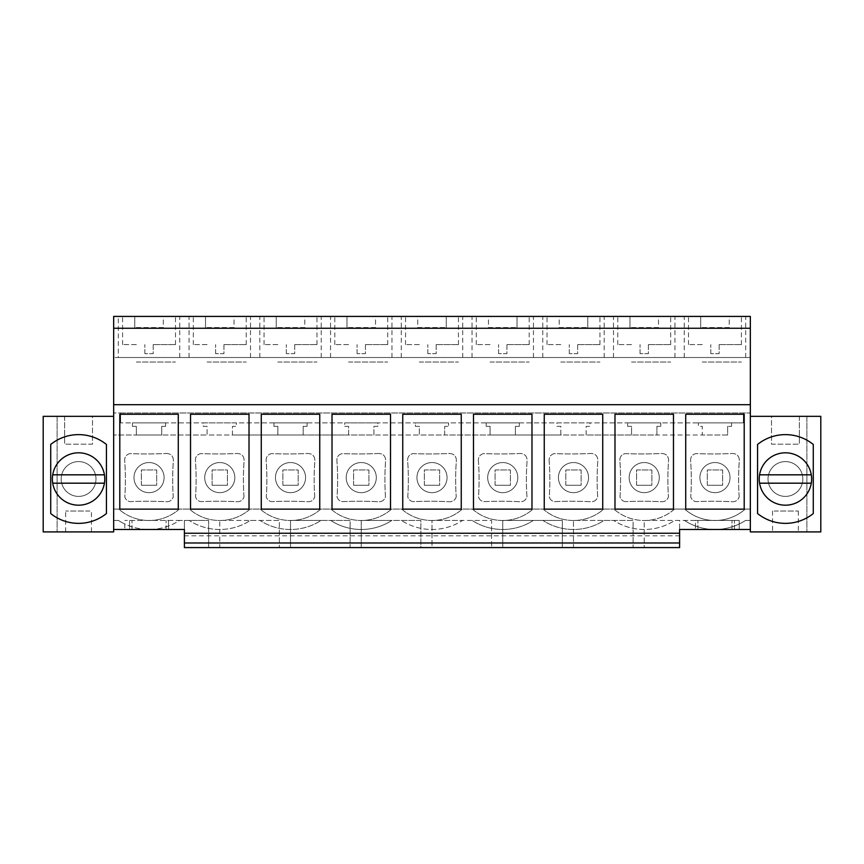 <?xml version="1.0" encoding="UTF-8"?>
<svg xmlns="http://www.w3.org/2000/svg" width="864" height="864" viewBox="0 0 864 864"><rect width="100%" height="100%" fill="white"/><g stroke="black" fill="none" stroke-linecap="round" stroke-linejoin="round"><path stroke-width="0.65" stroke-dasharray="4.32 3.24" d="M118.314 357.502L750.341 357.502L113.659 357.502L118.314 357.502L118.314 316.418L113.659 316.418L113.659 412.981L750.341 412.981L750.341 529.481L679.601 529.481L679.601 547.582L679.601 542.992L184.399 542.992L184.399 547.582L208.634 547.582L184.399 547.582L184.399 529.481L168.534 529.481L168.534 520.43L124.805 520.43L179.615 520.43A56.192 56.192 0 0 1 124.805 523.984L124.805 529.481L124.805 523.984A56.192 56.192 0 0 1 118.454 520.43L113.659 520.43L113.659 529.481L129.535 529.481L129.535 520.43L129.535 529.481L131.976 529.481L131.976 520.43L131.976 529.481L166.093 529.481L166.093 520.43L166.093 529.481L168.534 529.481L168.534 520.43L179.615 520.43A56.192 56.192 0 0 1 118.454 520.43L113.659 520.43L113.659 531.911L43.2 531.911L57.121 531.911L43.2 531.911L43.2 416.329L113.659 416.329L113.659 529.481M684.385 520.43A56.192 56.192 0 0 0 745.546 520.43A56.192 56.192 0 0 1 684.385 520.43L739.195 520.43L739.195 529.481L739.195 520.43L695.466 520.43L695.466 529.481L695.466 520.43L674.806 520.43A56.192 56.192 0 0 1 613.645 520.43L633.085 520.43L633.085 547.582L633.085 520.43L573.48 520.43L573.48 547.582L633.085 547.582L573.48 547.582L573.48 520.43L604.066 520.43A56.192 56.192 0 0 1 542.894 520.43L562.345 520.43L562.345 547.582L562.345 520.43L502.74 520.43L502.74 547.582L562.345 547.582L502.74 547.582L502.74 520.43L533.326 520.43A56.192 56.192 0 0 1 472.154 520.43L491.605 520.43L491.605 547.582L491.605 520.43L432 520.43L432 547.582L491.605 547.582L432 547.582L432 520.43L462.586 520.43A56.192 56.192 0 0 1 401.414 520.43L420.854 520.43L420.854 547.582L396.63 547.582L420.854 547.582L420.854 520.43L361.26 520.43L361.26 547.582L396.63 547.582L361.26 547.582L361.26 520.43L391.846 520.43A56.192 56.192 0 0 1 330.674 520.43L350.114 520.43L350.114 547.582L350.114 520.43L290.52 520.43L290.52 547.582L350.114 547.582L290.52 547.582L290.52 520.43L321.106 520.43A56.192 56.192 0 0 1 259.934 520.43L279.374 520.43L279.374 547.582L279.374 520.43L219.78 520.43L219.78 547.582L279.374 547.582L219.78 547.582L219.78 520.43L250.355 520.43A56.192 56.192 0 0 1 189.194 520.43A56.192 56.192 0 0 0 250.355 520.43L259.934 520.43A56.192 56.192 0 0 0 321.106 520.43L330.674 520.43A56.192 56.192 0 0 0 391.846 520.43L401.414 520.43A56.192 56.192 0 0 0 462.586 520.43L472.154 520.43A56.192 56.192 0 0 0 533.326 520.43L542.894 520.43A56.192 56.192 0 0 0 604.066 520.43L613.645 520.43A56.192 56.192 0 0 0 674.806 520.43L679.601 520.43L679.601 547.582L184.399 547.582L184.399 520.43L208.634 520.43L208.634 547.582L208.634 520.43L179.615 520.43M118.314 316.418L750.341 316.418L750.341 412.981L120.625 412.981L120.625 422.874L120.625 412.981L113.659 412.981L113.659 416.329M750.341 416.329L820.8 416.329L820.8 531.911L750.341 531.911L750.341 520.43L750.341 529.481M745.546 520.43L750.341 520.43L745.546 520.43M63.299 487.339A17.41 17.41 0 0 0 86.918 494.273A17.41 17.41 0 0 0 93.852 470.653A17.41 17.41 0 0 0 70.222 463.72A17.41 17.41 0 0 0 63.299 487.339A17.41 17.41 0 0 1 70.222 463.72A17.41 17.41 0 0 1 93.852 470.653A17.41 17.41 0 0 1 86.918 494.273A17.41 17.41 0 0 1 63.299 487.339A17.41 17.41 0 0 1 70.222 463.72A17.41 17.41 0 0 1 93.852 470.653A17.41 17.41 0 0 1 86.918 494.273A17.41 17.41 0 0 1 63.299 487.339A17.41 17.41 0 0 0 86.918 494.273A17.41 17.41 0 0 0 93.852 470.653A17.41 17.41 0 0 0 70.222 463.72A17.41 17.41 0 0 0 63.299 487.339M674.546 509.08L684.644 509.08A45.954 45.954 0 0 0 745.286 509.08L750.341 509.08L750.341 434.992L750.341 509.08L745.286 509.08A45.954 45.954 0 0 1 684.644 509.08L674.546 509.08A45.954 45.954 0 0 1 613.904 509.08A45.954 45.954 0 0 0 674.546 509.08M727.639 434.992L113.659 434.992L136.361 434.992L136.361 426.362L132.462 426.362L132.462 422.874L165.607 422.874L165.607 426.362L161.708 426.362L161.708 434.992L207.101 434.992L207.101 426.362L203.202 426.362L203.202 422.874L236.347 422.874L236.347 426.362L232.448 426.362L232.448 434.992L277.841 434.992L277.841 426.362L273.942 426.362L273.942 422.874L307.087 422.874L307.087 426.362L303.188 426.362L303.188 434.992L348.592 434.992L348.592 426.362L344.682 426.362L344.682 422.874L377.827 422.874L377.827 426.362L373.928 426.362L373.928 434.992L419.332 434.992L419.332 426.362L415.433 426.362L415.433 422.874L448.567 422.874L448.567 426.362L444.668 426.362L444.668 434.992L490.072 434.992L490.072 426.362L486.173 426.362L486.173 422.874L519.318 422.874L519.318 426.362L515.408 426.362L515.408 434.992L560.812 434.992L560.812 426.362L556.913 426.362L556.913 422.874L590.058 422.874L590.058 426.362L586.159 426.362L586.159 434.992L631.552 434.992L631.552 426.362L627.653 426.362L627.653 422.874L660.798 422.874L660.798 426.362L656.899 426.362L656.899 434.992L702.292 434.992L702.292 426.362L698.393 426.362L698.393 422.874L731.538 422.874L731.538 426.362L727.639 426.362L727.639 434.992L702.292 434.992L702.292 426.362L698.393 426.362L698.393 422.874L743.375 422.874L743.375 412.981L743.375 422.874L120.625 422.874L165.607 422.874L165.607 426.362L161.708 426.362L161.708 434.992L136.361 434.992L136.361 426.362L132.462 426.362L132.462 422.874L731.538 422.874L731.538 426.362L727.639 426.362L727.639 434.992M627.653 426.362L631.552 426.362L631.552 434.992L656.899 434.992L656.899 426.362L660.798 426.362L660.798 422.874L627.653 422.874L627.653 426.362M556.913 426.362L560.812 426.362L560.812 434.992L586.159 434.992L586.159 426.362L590.058 426.362L590.058 422.874L556.913 422.874L556.913 426.362M486.173 426.362L490.072 426.362L490.072 434.992L515.408 434.992L515.408 426.362L519.318 426.362L519.318 422.874L486.173 422.874L486.173 426.362M415.433 426.362L419.332 426.362L419.332 434.992L444.668 434.992L444.668 426.362L448.567 426.362L448.567 422.874L415.433 422.874L415.433 426.362M344.682 426.362L348.592 426.362L348.592 434.992L373.928 434.992L373.928 426.362L377.827 426.362L377.827 422.874L344.682 422.874L344.682 426.362M273.942 426.362L277.841 426.362L277.841 434.992L303.188 434.992L303.188 426.362L307.087 426.362L307.087 422.874L273.942 422.874L273.942 426.362M203.202 426.362L207.101 426.362L207.101 434.992L232.448 434.992L232.448 426.362L236.347 426.362L236.347 422.874L203.202 422.874L203.202 426.362M113.659 434.992L113.659 509.08L118.714 509.08A45.954 45.954 0 0 0 179.356 509.08L189.454 509.08A45.954 45.954 0 0 0 250.096 509.08L260.204 509.08A45.954 45.954 0 0 0 320.836 509.08L330.944 509.08A45.954 45.954 0 0 0 391.576 509.08L401.684 509.08A45.954 45.954 0 0 0 462.316 509.08L472.424 509.08A45.954 45.954 0 0 0 533.056 509.08L543.164 509.08A45.954 45.954 0 0 0 603.796 509.08L613.904 509.08L603.796 509.08A45.954 45.954 0 0 1 543.164 509.08L533.056 509.08A45.954 45.954 0 0 1 472.424 509.08L462.316 509.08A45.954 45.954 0 0 1 401.684 509.08L391.576 509.08A45.954 45.954 0 0 1 330.944 509.08L320.836 509.08A45.954 45.954 0 0 1 260.204 509.08L250.096 509.08A45.954 45.954 0 0 1 189.454 509.08L179.356 509.08A45.954 45.954 0 0 1 118.714 509.08L113.659 509.08L113.659 434.992M800.701 487.339A17.41 17.41 0 0 0 793.778 463.72A17.41 17.41 0 0 0 770.148 470.653A17.41 17.41 0 0 0 777.082 494.273A17.41 17.41 0 0 0 800.701 487.339A17.41 17.41 0 0 0 793.778 463.72A17.41 17.41 0 0 0 770.148 470.653A17.41 17.41 0 0 0 777.082 494.273A17.41 17.41 0 0 0 800.701 487.339M67.262 531.911L91.454 531.911L67.262 531.911M113.659 404.698L750.341 404.698M113.659 328.255L750.341 328.255M161.719 316.418L122.58 316.418L161.719 316.418M488.473 316.418L517.018 316.418L488.473 316.418L488.473 327.564L517.018 327.564L488.473 327.564L488.473 316.418M417.722 316.418L446.278 316.418L417.722 316.418L417.722 327.564L446.278 327.564L417.722 327.564L417.722 316.418M277.83 316.418L316.98 316.418L277.83 316.418M304.787 316.418L276.242 316.418L304.787 316.418L304.787 327.564L276.242 327.564L304.787 327.564L304.787 316.418M232.459 316.418L193.32 316.418L232.459 316.418M234.047 316.418L205.502 316.418L234.047 316.418L234.047 327.564L205.502 327.564L234.047 327.564L234.047 316.418M419.31 316.418L458.46 316.418L419.31 316.418M656.91 316.418L617.771 316.418L656.91 316.418M373.939 316.418L334.8 316.418L373.939 316.418M559.213 316.418L587.758 316.418L559.213 316.418L559.213 327.564L587.758 327.564L559.213 327.564L559.213 316.418M515.43 316.418L476.28 316.418L515.43 316.418M560.801 316.418L599.94 316.418L560.801 316.418M375.527 316.418L346.982 316.418L375.527 316.418L375.527 327.564L346.982 327.564L375.527 327.564L375.527 316.418M658.498 316.418L629.953 316.418L658.498 316.418L658.498 327.564L629.953 327.564L658.498 327.564L658.498 316.418M163.307 316.418L134.762 316.418L163.307 316.418L163.307 327.564L134.762 327.564L163.307 327.564L163.307 316.418M702.281 316.418L741.42 316.418L702.281 316.418M729.238 316.418L700.693 316.418L729.238 316.418L729.238 327.564L700.693 327.564L729.238 327.564L729.238 316.418M43.2 416.329L57.121 416.329L57.121 531.911L57.121 416.329L43.2 416.329L43.2 531.911L43.2 416.329M92.491 416.329L64.649 416.329L92.491 416.329L92.491 444.182L64.649 444.182L92.491 444.182L92.491 416.329M178.276 509.134L119.794 509.134L119.794 414.245L178.276 414.245L178.276 509.134M89.878 511.024L65.686 511.024L89.878 511.024M50.717 444.452A44.377 44.377 0 0 1 106.423 444.452L106.423 513.54A44.377 44.377 0 0 1 50.717 513.54L50.717 444.452M179.755 357.502L179.755 316.418M189.054 357.502L189.054 316.418M134.762 316.418L134.762 327.564L134.762 316.418M136.35 362.027L175.489 362.027L136.35 362.027M64.649 416.329L64.649 444.182L64.649 416.329M166.45 453.481C170.888 453.686 173.2 455.976 173.405 460.382A256.403 256.403 0 0 0 173.254 496.832C172.152 500.137 169.884 501.768 166.45 501.725A405.886 405.886 0 0 0 129.978 501.628C127.289 501.077 125.572 499.478 124.816 496.832A256.403 256.403 0 0 0 124.664 460.382C124.632 456.797 126.392 454.54 129.913 453.6A411.685 411.685 0 0 0 166.45 453.481A411.685 411.685 0 0 1 129.913 453.6C126.392 454.54 124.632 456.797 124.664 460.382A256.403 256.403 0 0 1 124.816 496.832C125.572 499.478 127.289 501.077 129.978 501.628A405.886 405.886 0 0 1 166.45 501.725C169.884 501.768 172.152 500.137 173.254 496.832A256.403 256.403 0 0 1 173.405 460.382C173.2 455.976 170.888 453.686 166.45 453.481M549.115 460.382A256.403 256.403 0 0 1 549.266 496.832C550.022 499.478 551.74 501.077 554.429 501.628A405.886 405.886 0 0 1 590.9 501.725C594.335 501.768 596.603 500.137 597.704 496.832A256.403 256.403 0 0 1 597.856 460.382C597.65 455.976 595.328 453.686 590.9 453.481A411.685 411.685 0 0 1 554.364 453.6C550.832 454.54 549.083 456.797 549.115 460.382C549.083 456.797 550.832 454.54 554.364 453.6A411.685 411.685 0 0 0 590.9 453.481C595.328 453.686 597.65 455.976 597.856 460.382A256.403 256.403 0 0 0 597.704 496.832C596.603 500.137 594.335 501.768 590.9 501.725A405.886 405.886 0 0 0 554.429 501.628C551.74 501.077 550.022 499.478 549.266 496.832A256.403 256.403 0 0 0 549.115 460.382M314.734 496.832A256.403 256.403 0 0 1 314.885 460.382C314.69 455.976 312.368 453.686 307.93 453.481A411.685 411.685 0 0 1 271.404 453.6C267.872 454.54 266.123 456.797 266.144 460.382A256.403 256.403 0 0 1 266.296 496.832C267.052 499.478 268.78 501.077 271.469 501.628A405.886 405.886 0 0 1 307.93 501.725C311.364 501.768 313.632 500.137 314.734 496.832C313.632 500.137 311.364 501.768 307.93 501.725A405.886 405.886 0 0 0 271.469 501.628C268.78 501.077 267.052 499.478 266.296 496.832A256.403 256.403 0 0 0 266.144 460.382C266.123 456.797 267.872 454.54 271.404 453.6A411.685 411.685 0 0 0 307.93 453.481C312.368 453.686 314.69 455.976 314.885 460.382A256.403 256.403 0 0 0 314.734 496.832M243.994 496.832A256.403 256.403 0 0 1 244.145 460.382C243.94 455.976 241.628 453.686 237.19 453.481A411.685 411.685 0 0 1 200.664 453.6C197.132 454.54 195.372 456.797 195.404 460.382A256.403 256.403 0 0 1 195.556 496.832C196.312 499.478 198.04 501.077 200.729 501.628A405.886 405.886 0 0 1 237.19 501.725C240.624 501.768 242.892 500.137 243.994 496.832C242.892 500.137 240.624 501.768 237.19 501.725A405.886 405.886 0 0 0 200.729 501.628C198.04 501.077 196.312 499.478 195.556 496.832A256.403 256.403 0 0 0 195.404 460.382C195.372 456.797 197.132 454.54 200.664 453.6A411.685 411.685 0 0 0 237.19 453.481C241.628 453.686 243.94 455.976 244.145 460.382A256.403 256.403 0 0 0 243.994 496.832M456.224 496.832C455.123 500.137 452.855 501.768 449.42 501.725A405.886 405.886 0 0 0 412.949 501.628C410.26 501.077 408.532 499.478 407.776 496.832A256.403 256.403 0 0 0 407.624 460.382C407.603 456.797 409.352 454.54 412.884 453.6A411.685 411.685 0 0 0 449.42 453.481C453.848 453.686 456.17 455.976 456.376 460.382A256.403 256.403 0 0 0 456.224 496.832C455.123 500.137 452.855 501.768 449.42 501.725A405.886 405.886 0 0 0 412.949 501.628C410.26 501.077 408.532 499.478 407.776 496.832A256.403 256.403 0 0 0 407.624 460.382C407.603 456.797 409.352 454.54 412.884 453.6A411.685 411.685 0 0 0 449.42 453.481C453.848 453.686 456.17 455.976 456.376 460.382A256.403 256.403 0 0 0 456.224 496.832M625.169 501.628C622.48 501.077 620.762 499.478 620.006 496.832A256.403 256.403 0 0 0 619.855 460.382C619.823 456.797 621.583 454.54 625.104 453.6A411.685 411.685 0 0 0 661.64 453.481C666.079 453.686 668.39 455.976 668.596 460.382A256.403 256.403 0 0 0 668.444 496.832C667.343 500.137 665.075 501.768 661.64 501.725A405.886 405.886 0 0 0 625.169 501.628C622.48 501.077 620.762 499.478 620.006 496.832A256.403 256.403 0 0 0 619.855 460.382C619.823 456.797 621.583 454.54 625.104 453.6A411.685 411.685 0 0 0 661.64 453.481C666.079 453.686 668.39 455.976 668.596 460.382A256.403 256.403 0 0 0 668.444 496.832C667.343 500.137 665.075 501.768 661.64 501.725A405.886 405.886 0 0 0 625.169 501.628M378.68 453.481A411.685 411.685 0 0 1 342.144 453.6C338.612 454.54 336.863 456.797 336.884 460.382A256.403 256.403 0 0 1 337.036 496.832C337.792 499.478 339.52 501.077 342.209 501.628A405.886 405.886 0 0 1 378.68 501.725C382.115 501.768 384.383 500.137 385.484 496.832A256.403 256.403 0 0 1 385.636 460.382C385.43 455.976 383.108 453.686 378.68 453.481A411.685 411.685 0 0 1 342.144 453.6C338.612 454.54 336.863 456.797 336.884 460.382A256.403 256.403 0 0 1 337.036 496.832C337.792 499.478 339.52 501.077 342.209 501.628A405.886 405.886 0 0 1 378.68 501.725C382.115 501.768 384.383 500.137 385.484 496.832A256.403 256.403 0 0 1 385.636 460.382C385.43 455.976 383.108 453.686 378.68 453.481M478.364 460.382A256.403 256.403 0 0 1 478.516 496.832C479.282 499.478 481 501.077 483.689 501.628A405.886 405.886 0 0 1 520.16 501.725C523.595 501.768 525.863 500.137 526.964 496.832A256.403 256.403 0 0 1 527.116 460.382C526.91 455.976 524.588 453.686 520.16 453.481A411.685 411.685 0 0 1 483.624 453.6C480.092 454.54 478.343 456.797 478.364 460.382C478.343 456.797 480.092 454.54 483.624 453.6A411.685 411.685 0 0 0 520.16 453.481C524.588 453.686 526.91 455.976 527.116 460.382A256.403 256.403 0 0 0 526.964 496.832C525.863 500.137 523.595 501.768 520.16 501.725A405.886 405.886 0 0 0 483.689 501.628C481 501.077 479.282 499.478 478.516 496.832A256.403 256.403 0 0 0 478.364 460.382M739.184 496.832A256.403 256.403 0 0 1 739.336 460.382C739.13 455.976 736.819 453.686 732.38 453.481A411.685 411.685 0 0 1 695.855 453.6C692.323 454.54 690.563 456.797 690.595 460.382A256.403 256.403 0 0 1 690.746 496.832C691.502 499.478 693.23 501.077 695.92 501.628A405.886 405.886 0 0 1 732.38 501.725C735.815 501.768 738.083 500.137 739.184 496.832C738.083 500.137 735.815 501.768 732.38 501.725A405.886 405.886 0 0 0 695.92 501.628C693.23 501.077 691.502 499.478 690.746 496.832A256.403 256.403 0 0 0 690.595 460.382C690.563 456.797 692.323 454.54 695.855 453.6A411.685 411.685 0 0 0 732.38 453.481C736.819 453.686 739.13 455.976 739.336 460.382A256.403 256.403 0 0 0 739.184 496.832M162.248 484.823A15.055 15.055 0 0 1 141.815 490.817A15.055 15.055 0 0 1 135.821 470.383A15.055 15.055 0 0 1 156.254 464.389A15.055 15.055 0 0 1 162.248 484.823A15.055 15.055 0 0 1 141.815 490.817A15.055 15.055 0 0 1 135.821 470.383A15.055 15.055 0 0 1 156.254 464.389A15.055 15.055 0 0 1 162.248 484.823M141.372 485.266L141.372 469.951L156.697 469.951L156.697 485.266L141.372 485.266L156.697 485.266L141.372 485.266L141.372 469.951L156.697 469.951L156.697 485.266L141.372 485.266L141.372 469.951L156.697 469.951L156.697 485.266L156.697 469.951L141.372 469.951L141.372 485.266M679.601 520.43L644.22 520.43L644.22 547.582L644.22 520.43L679.601 520.43L679.601 542.992M697.907 529.481L697.907 520.43L697.907 529.481M734.465 529.481L734.465 520.43L734.465 529.481M732.024 529.481L732.024 520.43L732.024 529.481M744.206 414.245L744.206 509.134L685.724 509.134L685.724 414.245L744.206 414.245M745.686 357.502L745.686 316.418M820.8 416.329L806.879 416.329L806.879 531.911L806.879 416.329L820.8 416.329L820.8 531.911L820.8 416.329M771.509 416.329L799.351 416.329L771.509 416.329L771.509 444.182L799.351 444.182L771.509 444.182L771.509 416.329M796.738 531.911L772.546 531.911L796.738 531.911M674.946 357.502L674.946 316.418M684.245 357.502L684.245 316.418M700.693 316.418L700.693 327.564L700.693 316.418M702.281 362.027L741.42 362.027L702.281 362.027M799.351 416.329L799.351 444.182L799.351 416.329M813.283 444.452A44.377 44.377 0 0 0 757.577 444.452L757.577 513.54A44.377 44.377 0 0 0 813.283 513.54L813.283 444.452M774.122 511.024L798.314 511.024L774.122 511.024M728.179 484.823A15.055 15.055 0 0 1 707.746 490.817A15.055 15.055 0 0 1 701.752 470.383A15.055 15.055 0 0 1 722.185 464.389A15.055 15.055 0 0 1 728.179 484.823A15.055 15.055 0 0 1 707.746 490.817A15.055 15.055 0 0 1 701.752 470.383A15.055 15.055 0 0 1 722.185 464.389A15.055 15.055 0 0 1 728.179 484.823M707.303 485.266L707.303 469.951L722.628 469.951L722.628 485.266L707.303 485.266L722.628 485.266L707.303 485.266L707.303 469.951L722.628 469.951L722.628 485.266L707.303 485.266L707.303 469.951L722.628 469.951L722.628 485.266L722.628 469.951L707.303 469.951L707.303 485.266M250.355 520.43L255.15 520.43L250.355 520.43M184.399 520.43L184.399 535.81L679.601 535.81M184.399 542.992L184.399 535.81M249.016 509.134L190.534 509.134L190.534 414.245L249.016 414.245L249.016 509.134M259.805 357.502L259.805 316.418M250.495 357.502L250.495 316.418M205.502 316.418L205.502 327.564L205.502 316.418M207.09 362.027L246.229 362.027L207.09 362.027M232.988 484.823A15.055 15.055 0 0 1 212.555 490.817A15.055 15.055 0 0 1 206.561 470.383A15.055 15.055 0 0 1 226.994 464.389A15.055 15.055 0 0 1 232.988 484.823A15.055 15.055 0 0 1 212.555 490.817A15.055 15.055 0 0 1 206.561 470.383A15.055 15.055 0 0 1 226.994 464.389A15.055 15.055 0 0 1 232.988 484.823M212.112 485.266L212.112 469.951L227.437 469.951L227.437 485.266L212.112 485.266L227.437 485.266L212.112 485.266L212.112 469.951L227.437 469.951L227.437 485.266L212.112 485.266L212.112 469.951L227.437 469.951L227.437 485.266L227.437 469.951L212.112 469.951L212.112 485.266M319.756 509.134L261.274 509.134L261.274 414.245L319.756 414.245L319.756 509.134M330.545 357.502L330.545 316.418M321.235 357.502L321.235 316.418M276.242 316.418L276.242 327.564L276.242 316.418M277.83 362.027L316.98 362.027L277.83 362.027M303.728 484.823A15.055 15.055 0 0 1 283.295 490.817A15.055 15.055 0 0 1 277.301 470.383A15.055 15.055 0 0 1 297.734 464.389A15.055 15.055 0 0 1 303.728 484.823A15.055 15.055 0 0 1 283.295 490.817A15.055 15.055 0 0 1 277.301 470.383A15.055 15.055 0 0 1 297.734 464.389A15.055 15.055 0 0 1 303.728 484.823M282.863 485.266L282.863 469.951L298.177 469.951L298.177 485.266L282.863 485.266L298.177 485.266L282.863 485.266L282.863 469.951L298.177 469.951L298.177 485.266L282.863 485.266L282.863 469.951L298.177 469.951L298.177 485.266L298.177 469.951L282.863 469.951L282.863 485.266M390.506 509.134L332.014 509.134L332.014 414.245L390.506 414.245L390.506 509.134M401.285 357.502L401.285 316.418M391.975 357.502L391.975 316.418M346.982 316.418L346.982 327.564L346.982 316.418M348.57 362.027L387.72 362.027L348.57 362.027M374.468 484.823A15.055 15.055 0 0 1 354.035 490.817A15.055 15.055 0 0 1 348.041 470.383A15.055 15.055 0 0 1 368.474 464.389A15.055 15.055 0 0 1 374.468 484.823A15.055 15.055 0 0 1 354.035 490.817A15.055 15.055 0 0 1 348.041 470.383A15.055 15.055 0 0 1 368.474 464.389A15.055 15.055 0 0 1 374.468 484.823M353.603 485.266L353.603 469.951L368.917 469.951L368.917 485.266L353.603 485.266L368.917 485.266L353.603 485.266L353.603 469.951L368.917 469.951L368.917 485.266L353.603 485.266L353.603 469.951L368.917 469.951L368.917 485.266L368.917 469.951L353.603 469.951L353.603 485.266M461.246 509.134L402.754 509.134L402.754 414.245L461.246 414.245L461.246 509.134M472.025 357.502L472.025 316.418M462.715 357.502L462.715 316.418M446.278 316.418L446.278 327.564L446.278 316.418M419.31 362.027L458.46 362.027L419.31 362.027M445.219 484.823A15.055 15.055 0 0 1 424.786 490.817A15.055 15.055 0 0 1 418.781 470.383A15.055 15.055 0 0 1 439.214 464.389A15.055 15.055 0 0 1 445.219 484.823A15.055 15.055 0 0 1 424.786 490.817A15.055 15.055 0 0 1 418.781 470.383A15.055 15.055 0 0 1 439.214 464.389A15.055 15.055 0 0 1 445.219 484.823M424.343 485.266L424.343 469.951L439.657 469.951L439.657 485.266L424.343 485.266L439.657 485.266L424.343 485.266L424.343 469.951L439.657 469.951L439.657 485.266L424.343 485.266L424.343 469.951L439.657 469.951L439.657 485.266L439.657 469.951L424.343 469.951L424.343 485.266M531.986 509.134L473.494 509.134L473.494 414.245L531.986 414.245L531.986 509.134M542.765 357.502L542.765 316.418M533.455 357.502L533.455 316.418M517.018 316.418L517.018 327.564L517.018 316.418M490.061 362.027L529.2 362.027L490.061 362.027M515.959 484.823A15.055 15.055 0 0 1 495.526 490.817A15.055 15.055 0 0 1 489.532 470.383A15.055 15.055 0 0 1 509.965 464.389A15.055 15.055 0 0 1 515.959 484.823A15.055 15.055 0 0 1 495.526 490.817A15.055 15.055 0 0 1 489.532 470.383A15.055 15.055 0 0 1 509.965 464.389A15.055 15.055 0 0 1 515.959 484.823M495.083 485.266L495.083 469.951L510.397 469.951L510.397 485.266L495.083 485.266L510.397 485.266L495.083 485.266L495.083 469.951L510.397 469.951L510.397 485.266L495.083 485.266L495.083 469.951L510.397 469.951L510.397 485.266L510.397 469.951L495.083 469.951L495.083 485.266M602.726 509.134L544.244 509.134L544.244 414.245L602.726 414.245L602.726 509.134M613.505 357.502L613.505 316.418M604.195 357.502L604.195 316.418M587.758 316.418L587.758 327.564L587.758 316.418M560.801 362.027L599.94 362.027L560.801 362.027M586.699 484.823A15.055 15.055 0 0 1 566.266 490.817A15.055 15.055 0 0 1 560.272 470.383A15.055 15.055 0 0 1 580.705 464.389A15.055 15.055 0 0 1 586.699 484.823A15.055 15.055 0 0 1 566.266 490.817A15.055 15.055 0 0 1 560.272 470.383A15.055 15.055 0 0 1 580.705 464.389A15.055 15.055 0 0 1 586.699 484.823M565.823 485.266L565.823 469.951L581.137 469.951L581.137 485.266L565.823 485.266L581.137 485.266L565.823 485.266L565.823 469.951L581.137 469.951L581.137 485.266L565.823 485.266L565.823 469.951L581.137 469.951L581.137 485.266L581.137 469.951L565.823 469.951L565.823 485.266M673.466 509.134L614.984 509.134L614.984 414.245L673.466 414.245L673.466 509.134M629.953 316.418L629.953 327.564L629.953 316.418M631.541 362.027L670.68 362.027L631.541 362.027M657.439 484.823A15.055 15.055 0 0 1 637.006 490.817A15.055 15.055 0 0 1 631.012 470.383A15.055 15.055 0 0 1 651.445 464.389A15.055 15.055 0 0 1 657.439 484.823A15.055 15.055 0 0 1 637.006 490.817A15.055 15.055 0 0 1 631.012 470.383A15.055 15.055 0 0 1 651.445 464.389A15.055 15.055 0 0 1 657.439 484.823M636.563 485.266L636.563 469.951L651.888 469.951L651.888 485.266L636.563 485.266L651.888 485.266L636.563 485.266L636.563 469.951L651.888 469.951L651.888 485.266L636.563 485.266L636.563 469.951L651.888 469.951L651.888 485.266L651.888 469.951L636.563 469.951L636.563 485.266M55.588 491.551A26.19 26.19 0 0 1 66.01 456.008A26.19 26.19 0 0 1 101.552 466.441A26.19 26.19 0 0 1 91.13 501.984A26.19 26.19 0 0 1 55.588 491.551M52.715 483.181L104.425 483.181M104.425 474.822L52.715 474.822M762.448 491.551A26.19 26.19 0 0 1 772.87 456.008A26.19 26.19 0 0 1 808.412 466.441A26.19 26.19 0 0 1 797.99 501.984A26.19 26.19 0 0 1 762.448 491.551M770.148 487.339A17.41 17.41 0 0 1 777.082 463.72A17.41 17.41 0 0 1 800.701 470.653A17.41 17.41 0 0 1 793.778 494.273A17.41 17.41 0 0 1 770.148 487.339A17.41 17.41 0 0 0 793.778 494.273A17.41 17.41 0 0 0 800.701 470.653A17.41 17.41 0 0 0 777.082 463.72A17.41 17.41 0 0 0 770.148 487.339M759.575 483.181L811.285 483.181M811.285 474.822L759.575 474.822M136.35 344.617L122.58 344.617L136.35 344.617M153.209 344.617L175.489 344.617L153.209 344.617L153.209 353.668L144.86 353.668L153.209 353.668L153.209 344.617M144.86 353.668L144.86 344.617L144.86 353.668M207.09 344.617L193.32 344.617L207.09 344.617M223.949 344.617L246.229 344.617L223.949 344.617L223.949 353.668L215.6 353.668L223.949 353.668L223.949 344.617M215.6 353.668L215.6 344.617L215.6 353.668M277.83 344.617L264.06 344.617L277.83 344.617M294.7 344.617L316.98 344.617L294.7 344.617L294.7 353.668L286.34 353.668L294.7 353.668L294.7 344.617M286.34 353.668L286.34 344.617L286.34 353.668M348.57 344.617L334.8 344.617L348.57 344.617M365.44 344.617L387.72 344.617L365.44 344.617L365.44 353.668L357.08 353.668L365.44 353.668L365.44 344.617M357.08 353.668L357.08 344.617L357.08 353.668M419.31 344.617L405.54 344.617L419.31 344.617M436.18 344.617L458.46 344.617L436.18 344.617L436.18 353.668L427.82 353.668L436.18 353.668L436.18 344.617M427.82 353.668L427.82 344.617L427.82 353.668M490.061 344.617L476.28 344.617L490.061 344.617M506.92 344.617L529.2 344.617L506.92 344.617L506.92 353.668L498.56 353.668L506.92 353.668L506.92 344.617M498.56 353.668L498.56 344.617L498.56 353.668M560.801 344.617L547.02 344.617L560.801 344.617M577.66 344.617L599.94 344.617L577.66 344.617L577.66 353.668L569.3 353.668L577.66 353.668L577.66 344.617M569.3 353.668L569.3 344.617L569.3 353.668M631.541 344.617L617.771 344.617L631.541 344.617M648.4 344.617L670.68 344.617L648.4 344.617L648.4 353.668L640.051 353.668L648.4 353.668L648.4 344.617M640.051 353.668L640.051 344.617L640.051 353.668M702.281 344.617L688.511 344.617L702.281 344.617M719.14 344.617L741.42 344.617L719.14 344.617L719.14 353.668L710.791 353.668L719.14 353.668L719.14 344.617M710.791 353.668L710.791 344.617L710.791 353.668M65.686 531.911L65.686 511.024M91.454 531.911L91.454 511.024M122.58 344.617L122.58 316.418M175.489 344.617L175.489 316.418M688.511 344.617L688.511 316.418M741.42 344.617L741.42 316.418M798.314 511.024L798.314 531.911M772.546 511.024L772.546 531.911M193.32 344.617L193.32 316.418M246.229 344.617L246.229 316.418M264.06 344.617L264.06 316.418M316.98 344.617L316.98 316.418M334.8 344.617L334.8 316.418M387.72 344.617L387.72 316.418M405.54 344.617L405.54 316.418M458.46 344.617L458.46 316.418M476.28 344.617L476.28 316.418M529.2 344.617L529.2 316.418M547.02 344.617L547.02 316.418M599.94 344.617L599.94 316.418M617.771 344.617L617.771 316.418M670.68 344.617L670.68 316.418"/><path stroke-width="1.3" d="M113.659 328.255L750.341 328.255L750.341 316.418L113.659 316.418L113.659 529.481L184.399 529.481L184.399 533.239L679.601 533.239L679.601 529.481L750.341 529.481L750.341 531.911L820.8 531.911L820.8 416.329L750.341 416.329M113.659 529.481L113.659 531.911L43.2 531.911L43.2 416.329L113.659 416.329M113.659 404.698L750.341 404.698L750.341 529.481M119.794 414.245L119.794 509.134L178.276 509.134L178.276 414.245L119.794 414.245M531.986 414.245L531.986 509.134L473.494 509.134L473.494 414.245L531.986 414.245M544.244 414.245L544.244 509.134L602.726 509.134L602.726 414.245L544.244 414.245M319.756 509.134L261.274 509.134L261.274 414.245L319.756 414.245L319.756 509.134M249.016 509.134L190.534 509.134L190.534 414.245L249.016 414.245L249.016 509.134M461.246 414.245L402.754 414.245L402.754 509.134L461.246 509.134L461.246 414.245M390.506 509.134L332.014 509.134L332.014 414.245L390.506 414.245L390.506 509.134M614.984 414.245L614.984 509.134L673.466 509.134L673.466 414.245L614.984 414.245M685.724 414.245L685.724 509.134L744.206 509.134L744.206 414.245L685.724 414.245M106.423 513.54L106.423 444.452A44.377 44.377 0 0 0 50.717 444.452L50.717 513.54A44.377 44.377 0 0 0 106.423 513.54M750.341 328.255L750.341 404.698M757.577 444.452A44.377 44.377 0 0 1 813.283 444.452L813.283 513.54A44.377 44.377 0 0 1 757.577 513.54L757.577 444.452M184.399 533.239L184.399 547.582L679.601 547.582L679.601 533.239M184.399 542.992L679.601 542.992M52.715 483.181L104.425 483.181A26.19 26.19 0 0 0 104.425 474.822L52.715 474.822A26.19 26.19 0 0 0 82.998 504.814A26.19 26.19 0 0 0 104.425 483.181M104.425 474.822A26.19 26.19 0 0 0 52.715 474.822M759.575 483.181L811.285 483.181A26.19 26.19 0 0 0 811.285 474.822L759.575 474.822A26.19 26.19 0 0 0 789.858 504.814A26.19 26.19 0 0 0 811.285 483.181M811.285 474.822A26.19 26.19 0 0 0 759.575 474.822"/></g></svg>
